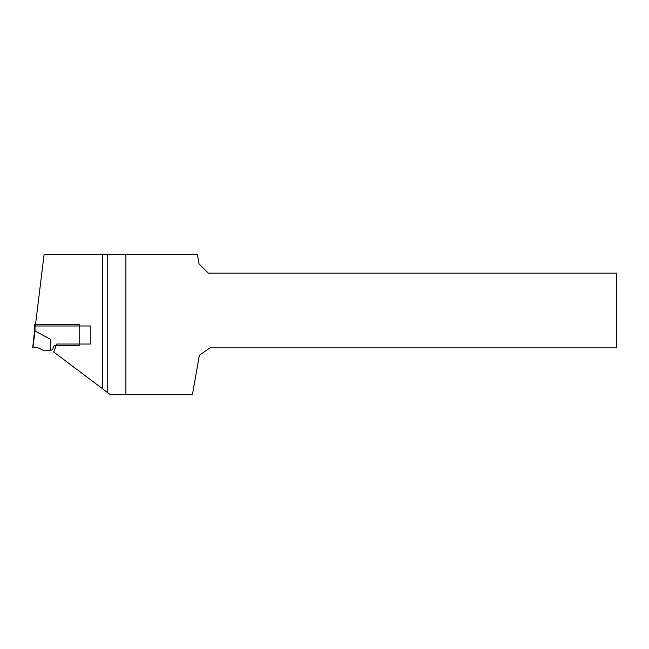 <?xml version="1.0" encoding="UTF-8"?>
<svg xmlns="http://www.w3.org/2000/svg" width="649" height="649" viewBox="0 0 649 649"><rect width="100%" height="100%" fill="white"/><g stroke="black" fill="none" stroke-linecap="round" stroke-linejoin="round"><path stroke-width="0.49" stroke-dasharray="3.25 2.43" d="M50.062 350.2L50.776 339.451L35.022 330.941L32.945 347.799C36.101 347.142 38.981 347.783 41.577 349.706L43.012 350.2L50.776 350.2A2.336 2.336 0 0 0 52.958 348.7L54.24 345.357L79.178 345.357L79.178 324.5L34.551 324.5M34.551 330.739L35.014 330.941L34.551 330.739L32.685 347.864M50.776 350.2L50.776 339.451M90.86 344.035L90.86 325.993L35.322 325.993L44.116 254.408L197.377 254.408L199.048 263.9L208.248 273.099L616.55 273.099L616.55 347.864L210.016 347.864L199.357 355.327L192.428 394.592L110.249 394.592L53.705 351.985L56.755 344.035L90.86 344.035M107.215 254.408L107.215 392.304M35.022 330.941L35.022 324.5"/><path stroke-width="0.97" d="M50.776 350.2L50.062 350.2L50.776 339.451L50.776 350.2A2.336 2.336 0 0 0 52.958 348.7L54.24 345.357L79.178 345.357L79.178 324.5L34.551 324.5L34.551 330.739L34.551 324.5M50.776 339.451L34.551 330.739L32.685 347.864M35.022 324.5L35.022 330.941L34.551 330.739M50.062 350.2L43.012 350.2L41.577 349.706C38.981 347.783 36.101 347.142 32.945 347.799L35.014 330.941M107.215 392.304L53.705 351.985L56.755 344.035L90.86 344.035L90.86 325.993L35.322 325.993L44.116 254.408L107.215 254.408L107.215 392.304L110.249 394.592L125.906 394.592L125.906 254.408L107.215 254.408M125.906 254.408L197.377 254.408L199.048 263.9L208.248 273.099L616.55 273.099L616.55 347.864L210.016 347.864L199.357 355.327L192.428 394.592L125.906 394.592M102.542 388.783L102.542 254.408"/></g></svg>
